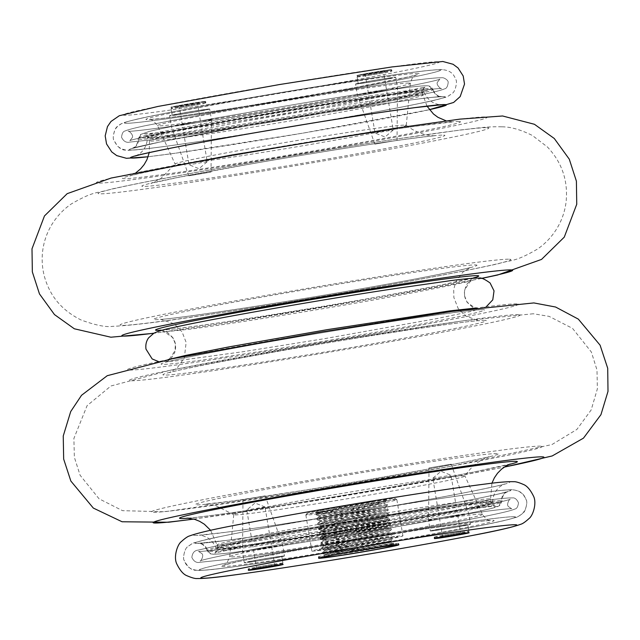 <?xml version="1.0" encoding="UTF-8"?>
<svg xmlns="http://www.w3.org/2000/svg" width="640" height="640" viewBox="0 0 640 640"><rect width="100%" height="100%" fill="white"/><g stroke="black" fill="none" stroke-linecap="round" stroke-linejoin="round"><path stroke-width="0.48" stroke-dasharray="3.2 2.4" d="M405.424 125.136A117.2 3.064 -9.5 0 1 406.232 125.288A117.2 3.064 -9.5 0 1 406.272 125.376A117.2 3.064 -9.5 0 1 291.184 147.728A117.2 3.064 -9.5 0 1 175.088 164.064A117.2 3.064 -9.5 0 1 175.104 163.968A117.2 3.064 -9.5 0 1 284.768 142.584A117.2 3.064 -9.5 0 1 405.424 125.136M464.096 475.736A117.2 3.064 170.5 0 0 342.496 493.344A117.2 3.064 170.5 0 0 233.752 514.624A117.2 3.064 170.5 0 0 233.8 514.712A117.2 3.064 170.5 0 0 349.856 498.328A117.2 3.064 170.5 0 0 464.92 476.032A117.2 3.064 170.5 0 0 464.936 475.936A117.2 3.064 170.5 0 0 464.096 475.736M397.272 536.672A40.72 1.064 -9.5 0 1 397.568 536.752A40.72 1.064 -9.5 0 1 357.584 544.528A40.72 1.064 -9.5 0 1 317.248 550.192A40.72 1.064 -9.5 0 1 354.888 542.816A40.72 1.064 -9.5 0 1 397.272 536.672M247.12 562.28A17.648 0.464 170.5 0 0 265.488 559.616A17.648 0.464 170.5 0 0 281.8 556.424A17.648 0.464 170.5 0 0 264.32 558.88A17.648 0.464 170.5 0 0 246.992 562.248A17.648 0.464 170.5 0 0 247.12 562.28M433.152 530.56A17.648 0.464 170.5 0 0 451.52 527.896A17.648 0.464 170.5 0 0 467.824 524.704A17.648 0.464 170.5 0 0 450.352 527.16A17.648 0.464 170.5 0 0 433.024 530.528A17.648 0.464 170.5 0 0 433.152 530.56A17.648 0.464 170.5 0 0 451.52 527.896A17.648 0.464 170.5 0 0 467.824 524.704A17.648 0.464 170.5 0 0 450.352 527.16A17.648 0.464 170.5 0 0 433.024 530.528A17.648 0.464 170.5 0 0 433.152 530.56M434.272 537.248A17.648 0.464 -9.5 0 1 434.152 537.224A17.648 0.464 -9.5 0 1 434.144 537.216A17.648 0.464 -9.5 0 1 451.472 533.848A17.648 0.464 -9.5 0 1 468.944 531.392A17.648 0.464 -9.5 0 1 468.944 531.408A17.648 0.464 -9.5 0 1 452.408 534.624A17.648 0.464 -9.5 0 1 434.272 537.248M430.496 531.008A20.36 0.536 170.5 0 0 451.688 527.944A20.36 0.536 170.5 0 0 470.504 524.256A20.36 0.536 170.5 0 0 450.336 527.088A20.36 0.536 170.5 0 0 430.344 530.976A20.36 0.536 170.5 0 0 430.496 531.008M428.704 520.304A20.36 0.536 170.5 0 0 449.896 517.24A20.36 0.536 170.5 0 0 468.712 513.544L468.712 513.544A20.36 0.536 170.5 0 0 448.544 516.384A20.36 0.536 170.5 0 0 428.552 520.264A20.36 0.536 170.5 0 0 428.552 520.272A20.36 0.536 170.5 0 0 428.704 520.304M429.096 467.936L451.232 464.2L429.096 467.936M432.88 478.304L451.016 475.24L432.88 478.304M442.464 535.576L460.6 532.504L442.464 535.576M282.792 563.08A17.648 0.464 -9.5 0 1 282.912 563.112A17.648 0.464 -9.5 0 1 282.912 563.128A17.648 0.464 -9.5 0 1 265.592 566.48A17.648 0.464 -9.5 0 1 248.12 568.944A17.648 0.464 -9.5 0 1 248.112 568.936A17.648 0.464 -9.5 0 1 264.424 565.736A17.648 0.464 -9.5 0 1 282.792 563.08M281.672 556.384A17.648 0.464 170.5 0 0 263.304 559.048A17.648 0.464 170.5 0 0 246.992 562.248A17.648 0.464 170.5 0 0 264.472 559.792A17.648 0.464 170.5 0 0 281.8 556.424A17.648 0.464 170.5 0 0 281.672 556.384M284.328 555.936A20.36 0.536 170.5 0 0 263.136 559.008A20.36 0.536 170.5 0 0 244.312 562.696A20.36 0.536 170.5 0 0 264.48 559.856A20.36 0.536 170.5 0 0 284.472 555.976A20.36 0.536 170.5 0 0 284.328 555.936M282.536 545.232A20.36 0.536 170.5 0 0 261.384 548.288A20.36 0.536 170.5 0 0 242.52 551.984L242.52 551.984A20.36 0.536 170.5 0 0 262.688 549.152A20.36 0.536 170.5 0 0 282.68 545.264L282.68 545.264A20.36 0.536 170.5 0 0 282.536 545.232M265.12 495.896L242.984 499.632L265.12 495.896M264.92 506.944L246.784 510.008L264.92 506.944M274.504 564.216L256.368 567.28L274.504 564.216M394.992 498.528A44.792 1.176 -9.5 0 1 395.296 498.584A44.792 1.176 -9.5 0 1 351.336 507.16A44.792 1.176 -9.5 0 1 306.976 513.36A44.792 1.176 -9.5 0 1 348.944 505.184A44.792 1.176 -9.5 0 1 394.992 498.528M377.968 504.568L340.976 510.432L317.16 512.944L339.216 507.696L375.496 501.24A35.888 0.936 170.5 0 0 336.664 507.552A35.888 0.936 170.5 0 0 315.76 511.952A35.888 0.936 170.5 0 0 341.72 508.496A35.888 0.936 170.5 0 0 380.952 501.536L385.76 501.16L386.608 500.528L380.952 501.536C389.68 500.392 386.24 501.4 370.624 504.544A33.4 0.872 -9.5 0 1 384.488 502.944A33.4 0.872 -9.5 0 1 384.48 502.968A33.4 0.872 -9.5 0 1 377.968 504.568L353.096 509.04L319.128 516.888L328.92 516.496L352.352 513.464L385.352 508.304L353.904 513.896L320.04 521.568L329.8 521.344L386.192 513.152L354.72 518.744L320.856 526.424L330.592 526.2L386.992 518.008L355.56 523.6L321.696 531.272L331.376 531.056L387.792 522.864L356.392 528.448L322.48 536.128L332.24 535.912L388.632 527.712L357.192 533.304L323.304 540.976L333.04 540.76L389.416 532.568L358.024 538.152L324.128 545.832L333.8 545.624L390.224 537.424L358.872 543L324.912 550.688L334.672 550.472L391.072 542.272L356.128 548.536A33.4 0.872 170.5 0 0 325.408 554.536A33.4 0.872 170.5 0 0 325.4 554.56A33.4 0.872 170.5 0 0 325.536 554.616L334.848 551.664L390.864 541.04L359.344 545.992L324.6 549.64L334.08 546.8L390.016 536.192L358.464 541.144L323.952 544.912L333.2 541.96L379.576 532.952L389.224 531.336L389.448 532.568L392.112 533.432L358.248 539.36L321.776 547.696L332.288 547.24L357.48 543.928L392.896 538.288L359.08 544.216L322.56 552.56L333.104 552.088L358.312 548.776L393.688 543.152L359.896 549.064L323.36 557.424C325.424 555.744 336.344 552.776 356.128 548.536M385.784 501.144L384.576 503.44L387.24 504.312L351.776 509.952L326.608 513.256L316.096 513.72L338.768 508.072L375.496 501.24A35.888 0.936 -9.5 0 1 386.536 500.08A35.888 0.936 -9.5 0 1 380.952 501.536M318.664 556.96A40.72 1.064 -9.5 0 1 318.392 556.912A40.72 1.064 -9.5 0 1 318.368 556.88A40.72 1.064 -9.5 0 1 358.352 549.112A40.72 1.064 -9.5 0 1 398.688 543.44A40.72 1.064 -9.5 0 1 398.68 543.472A40.72 1.064 -9.5 0 1 360.528 550.912A40.72 1.064 -9.5 0 1 318.664 556.96M317.544 550.272A40.72 1.064 170.5 0 0 359.936 544.128A40.72 1.064 170.5 0 0 397.568 536.752A40.72 1.064 170.5 0 0 357.232 542.424A40.72 1.064 170.5 0 0 317.248 550.192A40.72 1.064 170.5 0 0 317.544 550.272M312.232 551.176A46.144 1.208 170.5 0 0 360.272 544.216A46.144 1.208 170.5 0 0 402.92 535.856A46.144 1.208 170.5 0 0 357.208 542.28A46.144 1.208 170.5 0 0 311.896 551.088A46.144 1.208 170.5 0 0 312.232 551.176M396.544 499.64A46.144 1.208 170.5 0 0 349.104 506.496A46.144 1.208 170.5 0 0 305.864 514.928A46.144 1.208 170.5 0 0 305.848 514.96A46.144 1.208 170.5 0 0 306.184 515.048A46.144 1.208 170.5 0 0 354.224 508.088A46.144 1.208 170.5 0 0 396.88 499.728A46.144 1.208 170.5 0 0 396.856 499.696A46.144 1.208 170.5 0 0 396.544 499.64M389.216 531.336L357.704 536.288L322.96 539.936L332.4 537.104L388.424 526.48L356.912 531.424L322.168 535.072L331.64 532.24L387.576 521.632L356.056 526.576L321.36 530.216L330.776 527.4L353.912 522.64L386.792 516.776L355.304 521.72L320.696 525.504L329.952 522.544L385.984 511.92L354.528 516.856L319.92 520.648L329.2 517.68L385.136 507.072L353.656 512.016L319.088 515.792L323.568 513.984L336.512 511.056L370.624 504.544M325.536 554.616L352.488 551.6M383.056 546.744L393.096 544.816L380.136 546.728L351.424 551.8L393.92 544.208L359.936 549.632L322.728 553.624L332.896 550.632L357.752 545.568L393.104 539.352L359.136 544.776L321.912 548.776L332.08 545.776L356.92 540.712L392.296 534.504L358.352 539.92L321.096 543.92L331.272 540.92L356.12 535.864L391.48 529.648L357.536 535.064L320.304 539.064L330.456 536.064L355.304 531.008L390.64 524.8L356.72 530.208L319.52 534.208L329.632 531.216L354.48 526.152L389.856 519.936L389.68 518.872L355.8 524.808L319.296 533.144L329.888 532.664L355.056 529.36L390.488 523.728L356.632 529.656L320.112 538L330.672 537.528L355.848 534.216L391.304 528.584L391.48 529.648L389.24 531.336M387.24 504.312L353.344 510.248L317.016 518.4L327.44 518.112L388.032 509.168L354.176 515.096L317.8 523.256L328.256 522.968L388.808 514.032L354.984 519.952L318.48 528.288L329.048 527.816L354.256 524.504L389.68 518.872L387.008 518.008L386.808 516.776L389.048 515.088L355.104 520.504L317.888 524.496L328.048 521.504L352.888 516.44L388.232 510.232L354.296 515.648L317.048 519.648L327.2 516.656L352.08 511.584L387.424 505.376L387.24 504.312M388.864 514.024L389.048 515.088L353.68 521.304L328.864 526.352L318.712 529.352L355.904 525.36L389.856 519.944L387.616 521.632L387.824 522.856L390.488 523.728L390.672 524.792L388.424 526.48L388.632 527.712L391.304 528.576L357.44 534.512L320.92 542.856L331.48 542.384L356.656 539.072L392.112 533.432L392.296 534.504L390.048 536.192L390.256 537.416L392.928 538.288L393.104 539.352L390.864 541.04L391.072 542.272L393.736 543.136M388.864 514.016L386.2 513.152L385.992 511.92L388.232 510.232L388.056 509.16L385.384 508.296L385.176 507.064L387.416 505.376L353.472 510.8L316.224 514.8L326.408 511.792L386.608 500.52L386.536 500.08M391.56 69.696A17.648 0.464 -9.5 0 1 391.688 69.728A17.648 0.464 -9.5 0 1 374.368 73.096A17.648 0.464 -9.5 0 1 356.888 75.552A17.648 0.464 -9.5 0 1 373.192 72.352A17.648 0.464 -9.5 0 1 391.56 69.696M205.528 101.416A17.648 0.464 -9.5 0 1 205.656 101.448A17.648 0.464 -9.5 0 1 188.336 104.816A17.648 0.464 -9.5 0 1 170.856 107.272A17.648 0.464 -9.5 0 1 187.168 104.072A17.648 0.464 -9.5 0 1 205.528 101.416M392.904 77.72A17.648 0.464 -9.5 0 1 393.032 77.752A17.648 0.464 -9.5 0 1 375.712 81.12A17.648 0.464 -9.5 0 1 358.232 83.576A17.648 0.464 -9.5 0 1 374.536 80.384A17.648 0.464 -9.5 0 1 392.904 77.72M206.872 109.44A17.648 0.464 -9.5 0 1 207 109.472A17.648 0.464 -9.5 0 1 189.68 112.84A17.648 0.464 -9.5 0 1 172.2 115.296A17.648 0.464 -9.5 0 1 188.512 112.104A17.648 0.464 -9.5 0 1 206.872 109.44A17.648 0.464 -9.5 0 1 207 109.472A17.648 0.464 -9.5 0 1 189.68 112.84A17.648 0.464 -9.5 0 1 172.2 115.296A17.648 0.464 -9.5 0 1 188.512 112.104A17.648 0.464 -9.5 0 1 206.872 109.44M204.2 101.64A16.288 0.424 -9.5 0 1 204.312 101.656A16.288 0.424 -9.5 0 1 188.328 104.776A16.288 0.424 -9.5 0 1 172.2 107.032A16.288 0.424 -9.5 0 1 187.456 104.056A16.288 0.424 -9.5 0 1 204.2 101.64M198.888 102.544L177.552 106.16L198.888 102.544M205.752 102.752A17.648 0.464 170.5 0 0 187.616 105.376A17.648 0.464 170.5 0 0 171.08 108.592A17.648 0.464 170.5 0 0 171.08 108.608A17.648 0.464 170.5 0 0 188.56 106.152A17.648 0.464 170.5 0 0 205.88 102.784A17.648 0.464 170.5 0 0 205.872 102.776A17.648 0.464 170.5 0 0 205.752 102.752M209.536 108.992A20.36 0.536 -9.5 0 1 209.68 109.024A20.36 0.536 -9.5 0 1 189.688 112.912A20.36 0.536 -9.5 0 1 169.52 115.744A20.36 0.536 -9.5 0 1 188.344 112.056A20.36 0.536 -9.5 0 1 209.536 108.992M211.328 119.696A20.36 0.536 -9.5 0 1 211.472 119.728A20.36 0.536 -9.5 0 1 211.472 119.736A20.36 0.536 -9.5 0 1 191.48 123.616A20.36 0.536 -9.5 0 1 171.312 126.456L171.312 126.456A20.36 0.536 -9.5 0 1 190.128 122.76A20.36 0.536 -9.5 0 1 211.328 119.696M210.928 172.064L188.792 175.8L210.928 172.064M207.144 161.696L189.008 164.76L207.144 161.696M197.56 104.424L179.424 107.496L197.56 104.424M358.344 75.36A16.288 0.424 -9.5 0 1 358.232 75.312A16.288 0.424 -9.5 0 1 374.216 72.216A16.288 0.424 -9.5 0 1 390.344 69.944A16.288 0.424 -9.5 0 1 375.504 72.864A16.288 0.424 -9.5 0 1 358.344 75.36M363.656 74.448L384.992 70.856L363.656 74.448M357.24 76.92A17.648 0.464 170.5 0 0 375.608 74.264A17.648 0.464 170.5 0 0 391.912 71.064A17.648 0.464 170.5 0 0 391.904 71.056A17.648 0.464 170.5 0 0 374.44 73.52A17.648 0.464 170.5 0 0 357.112 76.872A17.648 0.464 170.5 0 0 357.112 76.888A17.648 0.464 170.5 0 0 357.24 76.92M358.36 83.616A17.648 0.464 -9.5 0 1 358.232 83.576A17.648 0.464 -9.5 0 1 375.56 80.208A17.648 0.464 -9.5 0 1 393.032 77.752A17.648 0.464 -9.5 0 1 376.728 80.952A17.648 0.464 -9.5 0 1 358.36 83.616M355.704 84.064A20.36 0.536 -9.5 0 1 355.552 84.024A20.36 0.536 -9.5 0 1 375.544 80.144A20.36 0.536 -9.5 0 1 395.712 77.304A20.36 0.536 -9.5 0 1 376.896 80.992A20.36 0.536 -9.5 0 1 355.704 84.064M357.488 94.768A20.36 0.536 -9.5 0 1 357.344 94.736L357.344 94.736A20.36 0.536 -9.5 0 1 377.336 90.848A20.36 0.536 -9.5 0 1 397.504 88.016L397.504 88.016A20.36 0.536 -9.5 0 1 378.64 91.712A20.36 0.536 -9.5 0 1 357.488 94.768M374.904 144.104L397.04 140.368L374.904 144.104M375.104 133.056L393.248 129.992L375.104 133.056M365.52 75.784L383.664 72.72L365.52 75.784M418.336 73.384A138.624 3.632 170.5 0 0 200.424 107.328A138.624 3.632 170.5 0 0 229.088 108.864A138.624 3.632 170.5 0 0 418.336 73.384M439.416 69.792A160.152 4.192 -9.5 0 1 220.776 110.784A160.152 4.192 -9.5 0 1 187.664 109.008A160.152 4.192 -9.5 0 1 439.416 69.792A160.152 4.192 -9.5 0 1 220.776 110.784A160.152 4.192 -9.5 0 1 187.664 109.008A160.152 4.192 -9.5 0 1 439.416 69.792M443.896 96.552A160.152 4.192 -9.5 0 1 225.248 137.544A160.152 4.192 -9.5 0 1 192.144 135.776A160.152 4.192 -9.5 0 1 443.896 96.552A160.152 4.192 -9.5 0 1 225.248 137.544A160.152 4.192 -9.5 0 1 192.144 135.776A160.152 4.192 -9.5 0 1 443.896 96.552M431.92 89.424A149.448 3.912 -9.5 0 1 433 89.688A149.448 3.912 -9.5 0 1 286.248 118.224A149.448 3.912 -9.5 0 1 138.2 139.016A149.448 3.912 -9.5 0 1 276.672 111.904A149.448 3.912 -9.5 0 1 431.92 89.424M421.512 92.112A138.664 3.632 -9.5 0 1 422.512 92.376A138.664 3.632 -9.5 0 1 286.352 118.84A138.664 3.632 -9.5 0 1 148.984 138.144A138.664 3.632 -9.5 0 1 277.16 113.024A138.664 3.632 -9.5 0 1 421.512 92.112M421.96 94.792A138.664 3.632 -9.5 0 1 422.96 95.048A138.664 3.632 -9.5 0 1 286.8 121.52A138.664 3.632 -9.5 0 1 149.432 140.824A138.664 3.632 -9.5 0 1 277.608 115.704A138.664 3.632 -9.5 0 1 421.96 94.792M459.224 121.472A171.24 4.48 -9.5 0 1 225.448 165.296A171.24 4.48 -9.5 0 1 190.048 163.4A171.24 4.48 -9.5 0 1 459.224 121.472M485.648 116.96A198.224 5.192 -9.5 0 1 215.032 167.696A198.224 5.192 -9.5 0 1 174.048 165.504A198.224 5.192 -9.5 0 1 485.648 116.96M481.384 278.4A198.224 5.192 -9.5 0 1 153.896 333.2M487.432 127.672A198.224 5.192 -9.5 0 1 216.824 178.4A198.224 5.192 -9.5 0 1 175.84 176.208A198.224 5.192 -9.5 0 1 487.432 127.672M509.448 259.208A198.224 5.192 -9.5 0 1 238.832 309.944A198.224 5.192 -9.5 0 1 197.856 307.752A198.224 5.192 -9.5 0 1 509.448 259.208M443.768 135.112A153.624 4.024 -9.5 0 1 234.048 174.432A153.624 4.024 -9.5 0 1 202.288 172.728A153.624 4.024 -9.5 0 1 443.768 135.112M409.4 83.072A128.136 3.352 -9.5 0 1 410.328 83.336A128.136 3.352 -9.5 0 1 291.44 106.6A128.136 3.352 -9.5 0 1 158.488 125.856A128.136 3.352 -9.5 0 1 157.568 125.632A128.136 3.352 -9.5 0 1 275.568 102.472A128.136 3.352 -9.5 0 1 409.4 83.072M475.76 264.952A163.816 4.288 -9.5 0 1 252.12 306.88A163.816 4.288 -9.5 0 1 218.248 305.064A163.816 4.288 -9.5 0 1 475.76 264.952M485.032 320.352A163.816 4.288 170.5 0 0 227.52 360.464A163.816 4.288 170.5 0 0 261.392 362.28A163.816 4.288 170.5 0 0 485.032 320.352M473.352 278A163.816 4.288 -9.5 0 1 317.872 307.24A163.816 4.288 -9.5 0 1 161.344 330.216M483.24 309.648A163.816 4.288 170.5 0 0 225.728 349.76A163.816 4.288 170.5 0 0 259.6 351.576A163.816 4.288 170.5 0 0 483.24 309.648M493.128 520.328A138.624 3.632 -9.5 0 1 303.88 555.808A138.624 3.632 -9.5 0 1 275.216 554.28A138.624 3.632 -9.5 0 1 493.128 520.328M514.208 516.736A160.152 4.192 170.5 0 0 262.456 555.952A160.152 4.192 170.5 0 0 295.568 557.728A160.152 4.192 170.5 0 0 514.208 516.736M509.728 489.976A160.152 4.192 170.5 0 0 257.976 529.192A160.152 4.192 170.5 0 0 291.088 530.96A160.152 4.192 170.5 0 0 509.728 489.976M500.744 500.68A149.448 3.912 170.5 0 0 344.84 523.272A149.448 3.912 170.5 0 0 207.032 550.312A149.448 3.912 170.5 0 0 355.072 529.488A149.448 3.912 170.5 0 0 501.824 500.984A149.448 3.912 170.5 0 0 500.744 500.68M490.032 501.592A138.664 3.632 170.5 0 0 345.688 522.504A138.664 3.632 170.5 0 0 217.512 547.624A138.664 3.632 170.5 0 0 354.872 528.32A138.664 3.632 170.5 0 0 491.04 501.856A138.664 3.632 170.5 0 0 490.032 501.592M489.584 498.912A138.664 3.632 170.5 0 0 345.24 519.824A138.664 3.632 170.5 0 0 217.064 544.952A138.664 3.632 170.5 0 0 354.424 525.64A138.664 3.632 170.5 0 0 490.592 499.176A138.664 3.632 170.5 0 0 489.584 498.912M188.464 518.16A171.24 4.48 170.5 0 0 349.192 494.368A171.24 4.48 170.5 0 0 508.912 464.536M193.624 519.048A198.224 5.192 170.5 0 0 504.328 467.056M516.928 303.904A198.224 5.192 170.5 0 0 205.328 352.44A198.224 5.192 170.5 0 0 246.312 354.632A198.224 5.192 170.5 0 0 516.928 303.904M540.728 446.152A198.224 5.192 170.5 0 0 229.136 494.688A198.224 5.192 170.5 0 0 270.12 496.88A198.224 5.192 170.5 0 0 540.728 446.152M518.72 314.608A198.224 5.192 170.5 0 0 207.12 363.152A198.224 5.192 170.5 0 0 248.104 365.344A198.224 5.192 170.5 0 0 518.72 314.608M497.064 453.6A153.624 4.024 170.5 0 0 255.584 491.216A153.624 4.024 170.5 0 0 287.344 492.912A153.624 4.024 170.5 0 0 497.064 453.6M481.536 514.144A128.136 3.352 170.5 0 0 348.584 533.4A128.136 3.352 170.5 0 0 229.704 556.664A128.136 3.352 170.5 0 0 230.632 556.928A128.136 3.352 170.5 0 0 364.464 537.528A128.136 3.352 170.5 0 0 482.456 514.368A128.136 3.352 170.5 0 0 481.536 514.144M194.792 535.416A160.152 4.192 170.5 0 0 446.544 496.2A160.152 4.192 170.5 0 0 413.432 494.424A160.152 4.192 170.5 0 0 194.792 535.416M217.24 548.792A140.08 3.664 170.5 0 0 362.76 527.72A140.08 3.664 170.5 0 0 492.544 502.304A140.08 3.664 170.5 0 0 353.784 521.792A140.08 3.664 170.5 0 0 216.232 548.544A140.08 3.664 170.5 0 0 217.24 548.792M209.608 551.472A148.112 3.88 170.5 0 0 363.464 529.192A148.112 3.88 170.5 0 0 500.688 502.32A148.112 3.88 170.5 0 0 353.968 522.92A148.112 3.88 170.5 0 0 208.536 551.208A148.112 3.88 170.5 0 0 209.608 551.472M196.136 543.448A160.152 4.192 170.5 0 0 447.888 504.224A160.152 4.192 170.5 0 0 414.776 502.456A160.152 4.192 170.5 0 0 196.136 543.448M200.616 570.208A160.152 4.192 170.5 0 0 452.36 530.992A160.152 4.192 170.5 0 0 419.256 529.216A160.152 4.192 170.5 0 0 200.616 570.208M438.072 61.76A160.152 4.192 -9.5 0 1 219.432 102.752A160.152 4.192 -9.5 0 1 186.32 100.976A160.152 4.192 -9.5 0 1 438.072 61.76M148.104 156.776L177.848 152.864L303.024 133.12L429.416 109.696A160.152 4.192 -9.5 0 1 289.128 135.456A160.152 4.192 -9.5 0 1 148.112 156.736M422.784 91.208A140.08 3.664 -9.5 0 1 423.792 91.456A140.08 3.664 -9.5 0 1 286.248 118.208A140.08 3.664 -9.5 0 1 147.48 137.696A140.08 3.664 -9.5 0 1 277.264 112.28A140.08 3.664 -9.5 0 1 422.784 91.208M430.424 88.528A148.112 3.88 -9.5 0 1 431.488 88.792A148.112 3.88 -9.5 0 1 286.056 117.08A148.112 3.88 -9.5 0 1 139.336 137.68A148.112 3.88 -9.5 0 1 276.56 110.808A148.112 3.88 -9.5 0 1 430.424 88.528M442.376 69.624C434.768 69.48 415.936 71.616 385.872 76.032L280.616 92.608C231.632 100.84 191.264 108.12 159.512 114.44C139.888 118.208 127.248 121.272 121.592 123.632C118.824 124.936 116.608 127 114.96 129.832C113.136 135.144 112.784 138.632 113.904 140.272L117.6 146.264L121.192 148.728C125.448 150.136 128.136 150.64 129.264 150.232C140.016 149.904 166.424 146.536 208.488 140.128L301.664 125.088C350.544 116.768 389.344 109.664 418.056 103.784C433.12 100.84 443.2 98.28 448.288 96.104L452.208 93.36C455.352 92.056 457.56 81.032 455.824 79.616C453.064 71.784 447.896 70.304 442.376 69.624C447.856 70.304 453.032 71.752 455.816 79.584C457.552 81 455.368 92.024 452.232 93.336C448.664 96.056 446.28 97.408 445.08 97.392C434.776 100.576 408.672 106 366.76 113.648L271.912 130.064C221.136 138.392 181.504 144.368 153.016 147.976C140.12 149.728 131.12 150.432 126.008 150.088C121.424 150.4 117.384 147.12 113.896 140.232C112.16 138.824 114.336 127.8 117.472 126.48C121.04 123.768 123.424 122.416 124.632 122.432C134.92 119.24 161.016 113.824 202.912 106.176L298.72 89.6C345.64 81.904 383.272 76.2 411.608 72.488C426.848 70.44 437.104 69.48 442.376 69.624M433 89.688C437.432 97.936 439.928 95.688 441.52 96.696L433.192 97.272C420.664 98.536 400.088 101.304 371.472 105.592C331.456 111.632 288.808 118.592 243.536 126.496C207.408 132.824 178.592 138.2 157.104 142.624L132.424 148.416C133.584 146.96 136.704 148.256 138.2 139.016L140.512 134.496L149.408 131.384C162.336 128.216 186.096 123.496 220.696 117.224L298.272 103.856C340.48 96.928 374.4 91.776 400.04 88.4C414.248 86.52 423.272 85.648 427.12 85.784C429.88 85.752 431.84 87.056 433 89.688M426.992 106.136L422.96 95.048L422.512 92.376C422.76 89.184 423.592 87.392 425.008 87.016L385.728 95.728C355.736 101.536 319.776 107.92 277.864 114.896C234.08 122.136 198.656 127.552 171.584 131.152C155.528 133.2 146.632 134.112 144.888 133.888C146.328 133.784 147.696 135.2 148.984 138.144L149.432 140.824L149.232 152.624M135.856 172.84L129.776 175.992C133.632 174.648 150.48 171.072 180.336 165.256C213.624 158.912 252.336 152.064 296.472 144.704C344.048 136.808 383.936 130.632 416.136 126.176L453 121.904L446.24 120.904M481.608 278.44L376.928 298.048L216.16 324.44L153.688 333.32M502.008 126.824C510.576 126.8 520.696 129.68 532.376 135.48L547.4 146.96C561.936 162.376 568.168 180.64 566.112 201.768C564.848 212.056 561.416 221.536 555.832 230.2C550.76 237.896 544.632 244.192 537.456 249.088C514.216 262.632 511.568 259.552 498.112 263.768C469.488 270.192 424.48 278.752 363.112 289.448C308.464 298.928 257.168 307.28 209.224 314.504C162.328 321.728 130.104 325.68 112.568 326.344C105.944 327.36 95.456 325.24 81.096 319.992C65.824 312.352 55.032 301.728 48.72 288.112C43.2 276.424 41.168 264.152 42.624 251.304C43.896 241.008 47.32 231.536 52.904 222.864C57.976 215.168 64.104 208.872 71.28 203.976C94.512 190.432 97.16 193.504 110.6 189.296C135.776 183.624 174.824 176.112 227.76 166.752C286.104 156.472 341.96 147.288 395.328 139.184L460.984 129.928C479.192 127.952 486.488 126.432 502.008 126.824M406.232 125.288C418.632 134.928 431.144 135.792 433.096 135.728L435.496 135.776C432.544 135.688 399.568 139.776 360 145.976C322.528 151.76 284.04 158.128 244.544 165.08L176.568 177.736L150.848 183.408L160.848 178.496L175.104 163.968M406.272 125.376L410.328 83.336C413.176 73.648 415.488 76.24 416.2 74.856L408.704 76.84L354.912 87.552L249.28 105.664C211.528 111.704 182.968 115.888 163.608 118.224L149.256 119.528C150.36 118.328 153.136 120.368 157.568 125.632L175.088 164.064M478.896 320.712L479.552 320.728C473.992 319.872 364.312 335.896 273.48 352.144C215.024 362.32 172.032 371.352 169.4 372.632L177.328 367.736L184.344 357.864L186.144 342.368L182.024 331.792L174.072 323.744L160.472 319.272C166.584 320.056 275.76 304.08 364.752 288.176C423.088 278.04 467.704 268.736 470.624 267.368L462.808 272.16L455.744 281.992L453.696 289.6L453.856 297.48L458.16 308.448L465.824 316.168L478.896 320.712M473.912 308.328L479.6 309.872C477.544 309.424 456.288 312.096 415.848 317.896C374.592 324.048 329.736 331.328 281.28 339.752C218.856 350.504 169.008 360.76 165.824 362.376L170.712 359.056M170.968 358.792L174.808 352.4L175.44 344.168L172.92 337.704L167.392 332.368L161.912 330.296M160.432 330.128C164.624 330.904 241.872 320.2 323.528 306.28C370.936 298.28 410.064 291.216 440.912 285.096L474.2 277.624M472.848 278.264L470.816 279.616L466.424 284.816L464.472 290.912L464.56 295.648M464.616 295.968L467.056 302.224L473.56 308.152M512.696 489.8C518.176 490.48 523.344 491.936 526.128 499.768C527.872 501.176 525.688 512.2 522.552 513.52C518.984 516.24 516.592 517.584 515.392 517.568C505.096 520.76 478.992 526.184 437.08 533.824L342.232 550.248C291.448 558.576 251.816 564.552 223.336 568.16C210.432 569.912 201.432 570.616 196.328 570.264C191.736 570.584 187.704 567.304 184.208 560.416C182.472 559.008 184.656 547.984 187.792 546.664C191.36 543.952 193.744 542.6 194.944 542.616C205.232 539.424 231.328 534.008 273.224 526.36L369.032 509.784C415.952 502.088 453.584 496.384 481.92 492.672C497.16 490.616 507.424 489.664 512.696 489.8M207.032 550.312C202.608 542.072 200.08 544.304 198.504 543.304L223.728 540.752C245.488 537.936 274.48 533.64 310.704 527.864C356.08 520.592 398.672 513.296 438.472 505.976C466.928 500.712 487.28 496.632 499.536 493.744L507.6 491.584C507.336 492.424 502.928 491.984 501.824 500.984C501.248 503.976 500.024 505.752 498.144 506.32C492.64 509.336 438.544 519.696 369.824 531.448L292.128 544.064C257.368 549.4 233.36 552.672 220.112 553.888C206.96 554.816 209.392 553.104 207.032 550.312M210.608 530.304L217.064 544.952L217.512 547.624C217.264 550.816 216.432 552.608 215.024 552.984L254.304 544.272C284.296 538.464 320.248 532.08 362.16 525.104C405.944 517.864 441.368 512.448 468.44 508.848L495.136 506.112C493.68 506.208 492.312 504.792 491.04 501.856L490.592 499.176L491.92 483.224M187.024 518.096C191.104 518.112 208.208 516.008 238.328 511.792C271.864 506.944 310.696 500.816 354.824 493.408C402.384 485.392 442.104 478.24 474 471.968L510.248 464.008M193.8 519.096L290.152 504.744L454.112 476.744L504.168 467.16M533.288 313.768L462.832 320.824L322.16 342.832L170.712 370.136L110.92 385.984L87.096 405.656L73.888 438.448L74.368 457.288L80.096 475.24L99.056 498.792L122.576 510.68L164.496 511.768L300.408 492.112L452.144 466.064L551.944 444.56L576.904 429.424L591.176 409.944L597.376 388.864L597 370.024L591.376 352.04L572.544 328.384L549.096 316.368L533.288 313.768M233.8 514.712L215.592 505.616L204.536 504.224L230.696 501.216L299.096 491.048C338.704 484.76 377.16 478.256 414.472 471.528C453.912 464.504 486.424 457.64 489.176 456.592L481.472 460.096C475.072 463.704 469.56 469.016 464.92 476.032M233.752 514.624L229.704 556.664C227.216 563.088 225.264 565.912 223.824 565.144L237.816 561.704C256.888 557.608 285.256 552.264 322.912 545.688L428.688 528.416L483.032 521.04L490.776 520.472C489.648 519.384 488.368 522.632 482.456 514.368L464.936 475.936M441.944 77.752C443.624 77.296 448.64 80.144 448.168 82.576C447.704 86.472 446.512 88.56 444.592 88.848C441.656 90.144 434.832 91.928 424.128 94.176C394.8 100.544 331.904 111.952 270.736 122.008C223.832 129.704 186.152 135.424 157.688 139.168L129.928 142.08C126.312 142.976 123.512 141.36 121.544 137.24C122.008 133.344 123.2 131.256 125.12 130.968C128.056 129.672 134.88 127.896 145.584 125.64L212.72 112.672C279.328 100.584 368.88 86.192 412.024 80.648C427.792 78.568 437.76 77.6 441.944 77.752C443.624 77.296 448.64 80.144 448.168 82.576C447.704 86.472 446.512 88.56 444.592 88.848C441.656 90.144 434.832 91.928 424.128 94.176C394.8 100.544 331.904 111.952 270.736 122.008C223.832 129.704 186.152 135.424 157.688 139.168L129.928 142.08C126.312 142.976 123.512 141.36 121.544 137.24C122.008 133.344 123.2 131.256 125.12 130.968C128.056 129.672 134.88 127.896 145.584 125.64L212.72 112.672C279.328 100.584 368.88 86.192 412.024 80.648C427.792 78.568 437.76 77.6 441.944 77.752M441.36 88.592L441.48 88.6C441.632 89.72 435.392 84.672 437.584 82.048L439.888 79.064C439.152 80.088 417.824 84.616 375.904 92.632C338.312 99.624 297.048 106.76 252.104 114.048C182.144 125.464 130.392 132.12 128.232 131.216C128.032 130.072 134.36 135.112 132.088 137.888L129.824 140.76C130.2 139.816 151.168 135.36 192.736 127.384C234.152 119.68 279.32 111.904 328.24 104.064C389.56 94.2 436.648 88.016 441.36 88.592L441.48 88.6C441.632 89.72 435.392 84.672 437.584 82.048L439.888 79.064C439.152 80.088 417.824 84.616 375.904 92.632C338.312 99.624 297.048 106.76 252.104 114.048C182.144 125.464 130.392 132.12 128.232 131.216C128.032 130.072 134.36 135.112 132.088 137.888L129.824 140.76C130.2 139.816 151.168 135.36 192.736 127.384C234.152 119.68 279.32 111.904 328.24 104.064C389.56 94.2 436.648 88.016 441.36 88.592M511.68 508.776C508.056 508.368 486.512 511.032 447.056 516.76C406.568 522.792 362.584 529.936 315.112 538.192C249.816 549.472 202.08 559.384 200.144 560.936C200.296 562.072 204.664 555.376 201.656 553.416L198.544 551.4C199.28 551.84 218.832 550.04 260.832 543.792L360.392 527.96C407.312 520.04 445.968 513.064 476.344 507.016C496.912 502.824 508.2 500.232 510.2 499.24C510.064 498.12 505.688 504.752 508.672 506.736L511.68 508.776C508.056 508.368 486.512 511.032 447.056 516.76C406.568 522.792 362.584 529.936 315.112 538.192C249.816 549.472 202.08 559.384 200.144 560.936C200.296 562.072 204.664 555.376 201.656 553.416L198.544 551.4C199.28 551.84 218.832 550.04 260.832 543.792L360.392 527.96C407.312 520.04 445.968 513.064 476.344 507.016C496.912 502.824 508.2 500.232 510.2 499.24C510.064 498.12 505.688 504.752 508.672 506.736L511.68 508.776M512.256 497.936C506.76 497.568 484.496 500.264 445.464 506.016L337.64 523.288C290.8 531.28 253.336 538.136 225.264 543.856L198.16 550.128C194.488 550.456 192.384 552.88 191.856 557.424C193.832 561.544 196.624 563.16 200.24 562.256L228 559.352C256.464 555.608 294.152 549.888 341.048 542.192C402.224 532.136 465.12 520.728 494.448 514.36C505.152 512.104 511.968 510.328 514.904 509.032C516.824 508.744 518.016 506.656 518.48 502.76C516.752 499.12 514.68 497.504 512.256 497.936C506.76 497.568 484.496 500.264 445.464 506.016L337.64 523.288C290.8 531.28 253.336 538.136 225.264 543.856L198.16 550.128C194.488 550.456 192.384 552.88 191.856 557.424C193.832 561.544 196.624 563.16 200.24 562.256L228 559.352C256.464 555.608 294.152 549.888 341.048 542.192C402.224 532.136 465.12 520.728 494.448 514.36C505.152 512.104 511.968 510.328 514.904 509.032C516.824 508.744 518.016 506.656 518.48 502.76C516.752 499.12 514.68 497.504 512.256 497.936M492.544 502.304C493.048 493.328 497.24 489.28 498.072 488.456C498.76 487.064 504.504 483.768 504.496 484.024C501.984 484.992 490.216 487.6 469.192 491.84C436.136 498.328 395.136 505.656 346.2 513.824C295.608 522.208 255.072 528.408 224.592 532.424L199.24 535.16C201.256 535.24 203.672 535.936 206.496 537.248C207.552 537.76 212.832 540.224 216.232 548.544C216.36 551.264 215.84 552.784 214.664 553.096L230.976 549.008L294.992 536.688L391.768 520.28L470.776 508.536C485.712 506.664 493.96 505.856 495.512 506.104C494.272 506.168 493.28 504.904 492.544 502.304M500.688 502.32L499.088 505.632L491.032 508.512C478.568 511.6 455.144 516.272 420.76 522.52L341.24 536.232C299.064 543.152 265.224 548.28 239.728 551.632C225.672 553.48 216.832 554.336 213.208 554.2C210.96 554.152 209.4 553.16 208.536 551.208C202.76 541.224 200.6 544.592 198.8 543.288L225.536 540.512C249.008 537.44 279.992 532.808 318.472 526.616C361.296 519.696 401.248 512.824 438.336 506C466.8 500.736 487.152 496.656 499.408 493.776L507.328 491.656C507.128 492.776 502.416 491.28 500.688 502.32M197.648 570.376C210.408 571.048 281.8 560.288 359.408 547.392C408.392 539.16 448.76 531.88 480.512 525.56C500.136 521.792 512.776 518.728 518.432 516.368L522.424 513.64L525.064 510.168C527.824 501.744 527.504 500.616 522.424 493.736L518.832 491.272C514.584 489.864 511.888 489.36 510.76 489.768C500.016 490.096 473.608 493.464 431.536 499.872L338.368 514.912C289.488 523.232 250.688 530.336 221.968 536.216C206.904 539.16 196.824 541.72 191.736 543.896L187.816 546.64C184.672 547.944 182.464 558.968 184.2 560.384C186.96 568.216 192.128 569.696 197.648 570.376M434.144 537.216L434.368 538.552M467.976 532.76L468.944 531.408L467.824 524.704L469.168 532.728M248.112 568.936L248.336 570.272M281.944 564.48L282.912 563.128L281.8 556.424L283.136 564.448M398.912 544.784L398.688 543.44M318.592 558.224L318.368 556.88M429.016 467.912L428.552 520.264L430.344 530.976M451.232 464.2L468.712 513.544L470.504 524.256M462.472 533.84L460.6 532.504L451.016 475.24L441 471.296L432.824 478.272M441.064 537.424L442.4 535.552L432.816 478.288M435.512 538.192L434.152 537.224M242.984 499.632L242.52 551.984L244.312 562.696M265.2 495.92L282.68 545.264L284.472 555.976M264.976 506.952L254.968 503.016L246.792 509.992L256.368 567.28L255.032 569.144M276.44 565.56L274.568 564.224L264.984 506.96M249.48 569.912L248.12 568.944M305.848 514.96L311.896 551.088M396.88 499.728L402.92 535.856M318.896 515.664L319.096 516.896M319.704 520.52L319.912 521.752M320.52 525.368L320.728 526.6M321.328 530.224L321.536 531.456M322.144 535.08L322.352 536.312M322.952 539.936L323.16 541.16M323.768 544.784L323.976 546.016M324.576 549.64L324.784 550.872M317.16 512.944L315.76 511.952M325.408 554.536L323.424 557.32M393.096 544.816L394.136 545.56M316.048 513.736L316.224 514.8M316.856 518.584L317.04 519.648M317.672 523.44L317.848 524.504M318.48 528.288L318.664 529.36M319.296 533.144L319.472 534.216M320.104 538L320.288 539.064M320.92 542.856L321.096 543.92M321.728 547.704L321.912 548.776M322.544 552.56L322.72 553.624M393.744 543.144L393.92 544.208L393.088 544.832M322.896 553.76L325.56 554.624M322.088 548.904L324.752 549.768M321.272 544.048L323.944 544.92M320.464 539.2L323.128 540.064M319.648 534.344L322.32 535.208M318.84 529.488L321.504 530.36M318.024 524.64L320.696 525.504M317.216 519.784L319.88 520.648M316.4 514.928L319.072 515.792M319.224 516.712L316.984 518.4M320.04 521.568L317.8 523.256M320.848 526.424L318.608 528.112M321.664 531.272L319.424 532.96M322.472 536.128L320.232 537.816M323.288 540.984L321.048 542.672M324.096 545.84L321.856 547.528M324.912 550.688L322.672 552.376M316.168 513.552L317.216 512.76M397.792 544.72L398.68 543.472M319.64 557.8L318.392 556.912M306.976 513.36L305.864 514.928M395.296 498.584L396.856 499.696M476.608 307.96L477.344 307.944C476.8 309.016 473.528 307.2 467.544 302.512C464.68 298.696 463.776 294.448 464.824 289.76C469.496 281.968 472.144 278.768 472.752 280.152C473.368 281.296 395.28 296.864 312.992 310.32C262.568 318.688 221.824 324.928 190.776 329.064L162.624 332.048C162.488 330.752 165.752 332.536 172.408 337.4C175.304 341.184 176.24 345.424 175.232 350.12C170.568 358 167.912 361.24 167.28 359.848L168.184 359.56M158.448 361.56L174.296 361.112L243.16 351.704L324.904 338.608L437.208 318.52L472.448 311.128L486.32 306.688M135.528 155.976C135.52 156.232 141.264 152.936 141.952 151.544C142.784 150.72 146.976 146.672 147.48 137.696C146.72 135.08 145.728 133.816 144.512 133.896L161.272 132.456L225.808 123.256L322.648 107.272L401.176 92.648L425.368 86.904C424.168 87.24 423.648 88.76 423.792 91.456C427.192 99.776 432.472 102.24 433.528 102.752C436.352 104.064 438.776 104.76 440.792 104.84L441.048 104.848M431.488 88.792C430.624 86.84 429.064 85.848 426.824 85.8C423.2 85.664 414.36 86.52 400.296 88.368C374.8 91.72 340.96 96.848 298.784 103.768L219.264 117.48C184.88 123.728 161.456 128.4 149 131.488L140.936 134.368L139.336 137.68C137.168 148.976 133.92 146.56 132.696 148.344L159.992 142.032L248.328 125.656C292.072 118.064 333.112 111.376 371.448 105.6C400.056 101.312 420.608 98.544 433.104 97.28L441.232 96.712C439.704 95.024 438.816 100.12 431.488 88.792M205.88 102.784L205.656 101.448M172.2 107.032L171.08 108.592L172.2 115.296L170.856 107.272M391.912 71.064L391.688 69.728M358.232 75.312L357.112 76.872L358.232 83.576L356.888 75.552M211.016 172.088L211.472 119.736L209.68 109.024M188.792 175.8L171.312 126.456L169.52 115.744M177.552 106.16L179.424 107.496L189.008 164.76L199.024 168.704L207.208 161.728L197.632 104.44L198.968 102.576M204.312 101.656L205.872 102.776M397.04 140.368L397.504 88.016L395.712 77.304M374.824 144.08L357.344 94.736L355.552 84.024M363.584 74.44L365.456 75.776L375.04 133.04L385.056 136.984L393.24 130.008L383.664 72.72M383.656 72.728L384.992 70.856M390.344 69.944L391.904 71.056"/><path stroke-width="0.96" d="M398.616 544.704A40.72 1.064 -9.5 0 1 398.912 544.784A40.72 1.064 -9.5 0 1 358.928 552.552A40.72 1.064 -9.5 0 1 318.592 558.224A40.72 1.064 -9.5 0 1 356.232 550.848A40.72 1.064 -9.5 0 1 398.616 544.704M248.464 570.304A17.648 0.464 170.5 0 0 266.832 567.648A17.648 0.464 170.5 0 0 283.136 564.448A17.648 0.464 170.5 0 0 265.664 566.904A17.648 0.464 170.5 0 0 248.336 570.272A17.648 0.464 170.5 0 0 248.464 570.304M434.496 538.584A17.648 0.464 170.5 0 0 452.864 535.928A17.648 0.464 170.5 0 0 469.168 532.728A17.648 0.464 170.5 0 0 451.696 535.184A17.648 0.464 170.5 0 0 434.368 538.552A17.648 0.464 170.5 0 0 434.496 538.584M435.824 538.36A16.288 0.424 170.5 0 0 452.568 535.944A16.288 0.424 170.5 0 0 467.832 532.968A16.288 0.424 170.5 0 0 451.696 535.224A16.288 0.424 170.5 0 0 435.712 538.344A16.288 0.424 170.5 0 0 435.824 538.36M441.136 537.456L462.472 533.84L441.136 537.456M281.68 564.64A16.288 0.424 170.5 0 0 264.52 567.136A16.288 0.424 170.5 0 0 249.68 570.056A16.288 0.424 170.5 0 0 265.808 567.784A16.288 0.424 170.5 0 0 281.8 564.688A16.288 0.424 170.5 0 0 281.68 564.64M276.368 565.552L255.032 569.144L276.368 565.552M320.216 558.072A39.36 1.032 170.5 0 0 360.688 552.224A39.36 1.032 170.5 0 0 397.568 545.032A39.36 1.032 170.5 0 0 358.584 550.488A39.36 1.032 170.5 0 0 319.952 558.024A39.36 1.032 170.5 0 0 320.216 558.072M323.368 557.44A35.888 0.936 -9.5 0 1 323.36 557.424A35.888 0.936 -9.5 0 1 351.424 551.8A35.888 0.936 -9.5 0 1 394.136 545.56A35.888 0.936 -9.5 0 1 359.632 552.304A35.888 0.936 -9.5 0 1 323.368 557.44L323.384 557.376M352.488 551.6L383.056 546.744M153.896 333.2A198.224 5.192 -9.5 0 1 249.792 309.336A198.224 5.192 -9.5 0 1 511.24 269.912A198.224 5.192 -9.5 0 1 481.384 278.4M161.344 330.216A163.816 4.288 -9.5 0 1 285.944 303.96A163.816 4.288 -9.5 0 1 477.552 275.656A163.816 4.288 -9.5 0 1 473.352 278M508.912 464.536A171.24 4.48 170.5 0 0 516.104 461.36A171.24 4.48 170.5 0 0 310.984 491.784A171.24 4.48 170.5 0 0 188.464 518.16M504.328 467.056A198.224 5.192 170.5 0 0 542.52 456.856A198.224 5.192 170.5 0 0 274.296 497.48A198.224 5.192 170.5 0 0 193.624 519.048M201.952 578.24A160.152 4.192 170.5 0 0 453.704 539.024A160.152 4.192 170.5 0 0 420.6 537.248A160.152 4.192 170.5 0 0 201.952 578.24M148.112 156.736A160.152 4.192 -9.5 0 1 241.88 135.04A160.152 4.192 -9.5 0 1 445.24 104.584A160.152 4.192 -9.5 0 1 429.392 109.664L453.624 102.464L460.192 96.568L464.52 84.08L463.208 76.008L458.056 67.976L453.072 64.272L442.816 61.488L392.096 66.92L279.272 84.576L157.912 106.456L119.296 115.736L110.992 121.472L107.472 126.592L105.184 135.856L106.544 143.928L111.744 151.928L116.752 155.608L126.448 158.304L148.104 156.776M446.24 120.904L437.968 117.328L433.488 114.016L426.992 106.136M149.232 152.624L146.912 159.736L144.152 164.584L140.616 168.864L135.856 172.84M153.688 333.32L110.88 337.208L74.328 328.784L54.472 314.584L39.464 293.904L32.344 271.92L32 248.808L44.464 215.944L67.2 193.648L111.104 178.048L231.76 155.016L393.728 128.448L459.84 119.136L502.584 115.984L534.424 124.28L554.28 138.488L569.28 159.168L576.4 181.152L576.744 204.264L564.272 237.128L541.528 259.416L497.616 275.016L481.608 278.44M161.912 330.296L160.432 330.128M474.168 277.632L472.848 278.264M210.608 530.304L204.328 524.2L199.592 521.304L194.736 519.368L187.024 518.096M510.248 464.008L505.952 466.04L501.568 469.136L497.512 473.248L494.36 477.84L491.92 483.224M504.168 467.16L552.2 455.944L583.464 438.152L600.944 414.68L608 391.392L607.712 368.28L600.096 345.184L578.328 319.12L555.6 307.024L533.872 302.928L452.024 311.4L320.368 332.12L172.672 358.68L107.248 375.696L81.544 395.28L70.712 411.552L63.248 435.976L63.664 459.088L70.856 481.056L93.328 508.08L122.08 521.768L168.632 522.24L193.8 519.096M197.216 578.512C195.328 578.776 191.928 577.856 187 575.752C183.4 574.408 180.016 570.504 176.84 564.04C173.256 557.04 177.448 544.344 181.352 541.608C185.024 538.248 187.792 536.352 189.656 535.904C197.48 532.992 214.304 529.128 240.12 524.296C275.768 517.424 317.992 509.96 366.784 501.904C417.624 493.56 457.368 487.576 486 483.944C498.392 482.256 507.6 481.512 513.624 481.704C515.552 481.528 518.784 482.432 523.336 484.424C526.936 485.776 530.32 489.68 533.504 496.136C537.08 503.136 532.896 515.832 528.984 518.576C525.32 521.928 522.56 523.832 520.696 524.28C512.872 527.184 496.056 531.056 470.248 535.88C435.76 542.536 394.824 549.784 347.448 557.64C302.264 565.088 264.968 570.8 235.568 574.784C217.032 577.4 204.248 578.648 197.216 578.512M158.448 361.56L152.168 358.944L145.992 349.12C145.408 344.872 146.28 341.12 148.6 337.864L153.792 333.256C158.416 331.088 164.784 329.224 172.872 327.648C208.72 319.488 313.624 301 390.192 289.312L449.952 280.736C464.016 278.864 473.68 277.992 478.936 278.128C480.776 277.36 484.496 278.984 490.096 282.984L494.032 290.88L492.776 299.84L486.32 306.688M168.184 359.56L185.84 355.384L228.856 346.912L327.136 329.664L449.872 310.856L476.608 307.96M135.56 155.968L135.528 155.976C138.04 155.008 149.808 152.4 170.832 148.16C203.888 141.672 244.888 134.344 293.832 126.176C344.416 117.792 384.96 111.592 415.44 107.576L440.792 104.84"/></g></svg>
